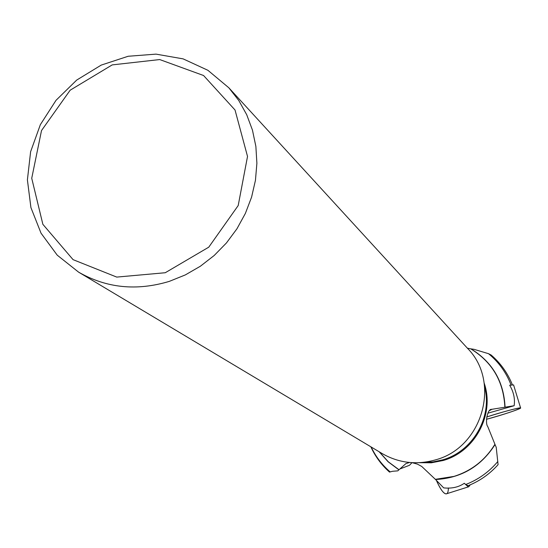 <?xml version="1.0" encoding="UTF-8"?>
<svg xmlns="http://www.w3.org/2000/svg" width="548" height="548" viewBox="0 0 548 548"><rect width="100%" height="100%" fill="white"/><g stroke="black" fill="none" stroke-linecap="round" stroke-linejoin="round"><path stroke-width="0.82" d="M513.586 384.929L509.681 385.223C513.654 391.93 515.141 398.766 514.147 405.726L491.577 409.349C487.48 408.561 484.822 423.275 487.775 426.604L495.043 444.558C481.007 466.485 461.176 478.137 435.557 479.527L443.709 487.891C451.805 488.727 458.676 487.186 464.314 483.268L468.074 486.72L468.752 486.747L470.266 484.816M504.859 407.274C503.646 381.552 492.275 362.077 470.746 348.85L473.945 349.295L488.535 353.693L491.042 354.988M468.095 485.679L465.629 484.548L464.314 483.268M495.043 444.558L496.221 447.326L498.07 464.594M389.518 472.075L392.574 471.273L397.78 470.862L398.91 469.835L388.128 461.786L379.161 451.778M470.746 348.85L467.375 348.165M379.374 451.901L388.299 461.793L399.019 469.739L405.945 463.567L409.616 462.491M435.557 479.527L421.755 466.464L417.425 464.129L412.254 462.69M399.903 468.972L409.459 465.286L412.007 462.676M165.263 272.733L116.738 277.089L73.076 259.656L42.86 224.303L31.729 178.264L41.518 130.534L70.165 90.201L112.21 64.897L159.721 59.561L203.568 75.514L235.03 110.004L247.525 156.447L238.202 205.541L208.761 247.175L165.263 272.733M169.332 281.364C136.692 291.194 106.442 288.118 78.576 272.13L57.225 255.163L41.038 233.195L30.921 207.589L27.4 179.881L30.62 151.693L40.353 124.663L56.012 100.325L76.693 80.083L101.209 65.102L128.163 56.266L156.016 54.129L183.135 58.876L207.918 70.302L228.838 87.796L238.777 100.503L246.71 114.71L252.457 130.123L255.875 146.426L256.889 163.27L255.45 180.299L251.587 197.136L245.374 213.419L236.941 228.797L226.468 242.922L214.186 255.498L200.363 266.239L185.306 274.925L169.332 281.364M228.838 87.796L467.65 348.466C501.112 382.12 482.493 447.6 435.441 459.888C416.521 465.197 398.718 463.067 382.038 453.491L78.576 272.13M514.147 405.726L487.775 413.219M448.394 487.98C448.298 492.323 447.387 494.269 445.654 493.823C443.01 492.926 439.928 488.453 436.407 480.411C440.147 488.748 443.229 493.221 445.654 493.823L446.682 493.741M520.504 407.924C515.675 408.383 504.407 411.404 486.706 416.98C499.249 412.795 520.073 407.212 520.504 407.924L520.6 407.979C517.154 410.103 505.79 413.87 486.501 419.289C501.338 415.391 522.854 408.178 520.504 407.924M488.535 353.693C498.742 362.084 506.242 372.517 511.044 384.97M471.047 348.905C492.494 362.139 503.838 381.586 505.071 407.239M497.837 461.491C489.035 471.958 478.294 479.644 465.629 484.548M390.203 471.924C382.086 464.971 375.75 456.662 371.181 447.004M484.185 383.155C495.002 414.041 475.137 451.662 443.202 460.491L431.351 462.8L419.35 462.697M435.359 479.329L453.984 476.397C471.581 470.842 485.227 460.135 494.926 444.27M423.309 462.375L433.057 461.909L442.647 459.854C472.842 451.422 492.611 417.103 484.672 387.094M400.389 468.752L401.3 467.739M492.022 409.253L489.46 410.637M512.373 384.792C507.681 373.072 500.577 363.132 491.063 354.96M468.102 485.706C479.747 481.055 489.748 474.027 498.111 464.622M370.838 446.798C375.291 456.532 381.511 464.964 389.498 472.095M489.83 410.288L491.577 409.349M468.752 486.747L446.353 493.844M513.572 384.881L520.6 407.979"/></g></svg>
